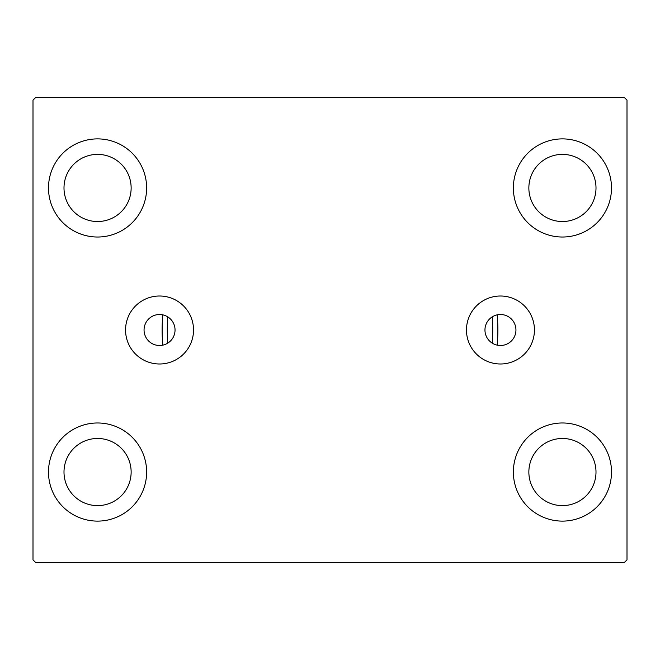 <?xml version="1.0" encoding="UTF-8"?>
<svg xmlns="http://www.w3.org/2000/svg" width="660" height="660" viewBox="0 0 660 660"><rect width="100%" height="100%" fill="white"/><g stroke="black" fill="none" stroke-linecap="round" stroke-linejoin="round"><path stroke-width="0.99" d="M515.947 330A15.494 15.494 0 0 0 500.453 314.507A15.494 15.494 0 0 0 484.96 330A15.494 15.494 0 0 0 500.453 345.493A15.494 15.494 0 0 0 515.947 330A185.947 185.947 0 0 0 515.947 329.992M175.04 330A15.494 15.494 0 0 0 159.547 314.507A15.494 15.494 0 0 0 144.053 330A15.494 15.494 0 0 0 159.547 345.493A15.494 15.494 0 0 0 175.04 330M534.443 330A33.99 33.99 0 0 0 500.453 296.01A33.99 33.99 0 0 0 466.463 330A33.99 33.99 0 0 0 500.453 363.99A33.99 33.99 0 0 0 534.443 330M193.537 330A33.99 33.99 0 0 0 159.547 296.01A33.99 33.99 0 0 0 125.557 330A33.99 33.99 0 0 0 159.547 363.99A33.99 33.99 0 0 0 193.537 330M48.493 472.04A49.071 49.071 0 0 1 97.564 422.978A49.071 49.071 0 0 1 146.636 472.04A49.071 49.071 0 0 1 97.564 521.111A49.071 49.071 0 0 1 48.493 472.04M513.365 187.96A49.071 49.071 0 0 1 562.435 138.889A49.071 49.071 0 0 1 611.506 187.96A49.071 49.071 0 0 1 562.435 237.023A49.071 49.071 0 0 1 513.365 187.96M513.365 472.04A49.071 49.071 0 0 1 562.435 422.978A49.071 49.071 0 0 1 611.506 472.04A49.071 49.071 0 0 1 562.435 521.111A49.071 49.071 0 0 1 513.365 472.04M48.493 187.96A49.071 49.071 0 0 1 97.564 138.889A49.071 49.071 0 0 1 146.636 187.96A49.071 49.071 0 0 1 97.564 237.023A49.071 49.071 0 0 1 48.493 187.96M63.995 187.96A33.578 33.578 0 0 1 97.564 154.382A33.578 33.578 0 0 1 131.142 187.96A33.578 33.578 0 0 1 97.564 221.529A33.578 33.578 0 0 1 63.995 187.96M528.858 472.04A33.578 33.578 0 0 1 562.435 438.471A33.578 33.578 0 0 1 596.005 472.04A33.578 33.578 0 0 1 562.435 505.618A33.578 33.578 0 0 1 528.858 472.04M528.858 187.96A33.578 33.578 0 0 1 562.435 154.382A33.578 33.578 0 0 1 596.005 187.96A33.578 33.578 0 0 1 562.435 221.529A33.578 33.578 0 0 1 528.858 187.96M63.995 472.04A33.578 33.578 0 0 1 97.564 438.471A33.578 33.578 0 0 1 131.142 472.04A33.578 33.578 0 0 1 97.564 505.618A33.578 33.578 0 0 1 63.995 472.04M624.418 97.564L35.582 97.564L33 100.147L33 559.853L35.582 562.435L624.418 562.435L627 559.853L627 100.147L624.418 97.564M162.814 314.853A167.871 167.871 0 0 0 162.814 345.147M497.186 345.147A167.871 167.871 0 0 0 497.186 314.853M492.178 316.899A162.706 162.706 0 0 1 492.178 343.101M167.821 343.101A162.706 162.706 0 0 1 167.821 316.899"/></g></svg>
